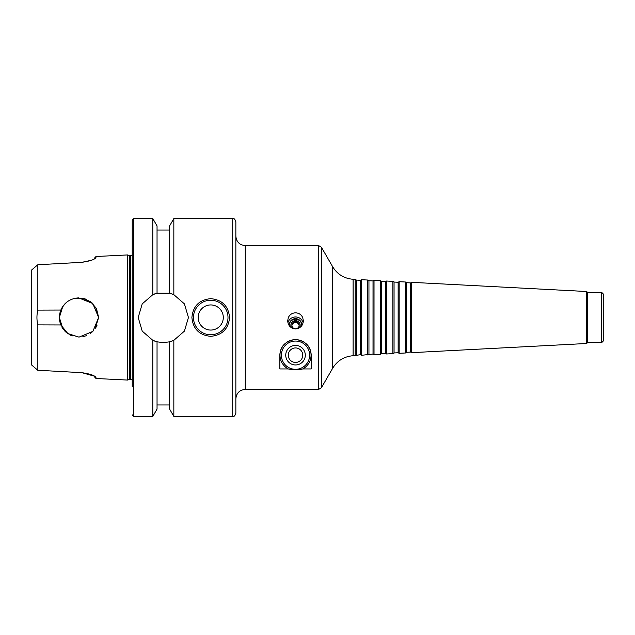 <?xml version="1.0" encoding="UTF-8"?>
<svg xmlns="http://www.w3.org/2000/svg" width="635" height="635" viewBox="0 0 635 635"><rect width="100%" height="100%" fill="white"/><g stroke="black" fill="none" stroke-linecap="round" stroke-linejoin="round"><path stroke-width="0.95" d="M301.792 325.12A6.279 6.175 -0 0 0 295.521 319.214A6.279 6.175 -0 0 0 289.242 325.12M299.252 327.946A4.651 4.572 -0 0 0 295.521 320.651A4.651 4.572 -0 0 0 291.79 327.946M301.736 325.739A6.279 6.175 -0 0 0 295.521 318.675A6.279 6.175 -0 0 0 289.306 325.739M303.125 322.778A7.85 7.715 -0 0 0 287.909 322.778M295.521 328.93C290.703 328.374 288.084 325.66 287.671 320.794L288.361 317.5C289.822 314.531 292.211 312.976 295.521 312.825C298.831 312.976 301.212 314.531 302.673 317.5L303.371 320.794C302.951 325.66 300.339 328.374 295.521 328.93M299.117 325.644A3.627 3.564 -0 0 0 291.917 325.644M295.521 321.651A3.627 3.564 -0 0 0 291.894 325.215A3.627 3.564 -0 0 0 295.521 328.787A3.627 3.564 -0 0 0 299.148 325.215A3.627 3.564 -0 0 0 295.521 321.651M295.521 341.051A14.129 14.129 0 0 0 283.281 362.244A14.129 14.129 0 0 0 307.753 362.244A14.129 14.129 0 0 0 295.521 341.051M295.521 339.638A15.542 15.542 0 0 1 302.744 368.943C297.918 370.11 293.1 370.11 288.298 368.943A15.542 15.542 0 0 1 295.521 339.638M295.521 347.932A7.255 7.255 0 0 0 289.242 358.807A7.255 7.255 0 0 0 301.8 358.807A7.255 7.255 0 0 0 295.521 347.932M295.521 345.4A9.779 9.779 0 0 0 287.052 360.069A9.779 9.779 0 0 0 303.99 360.069A9.779 9.779 0 0 0 295.521 345.4M288.298 368.943L279.821 368.943L279.821 355.179C280.321 346.123 285.552 340.892 295.521 339.479C305.491 340.892 310.721 346.123 311.221 355.179L311.221 368.943L302.744 368.943M368.943 354.274L368.943 280.726L373.023 280.94L373.023 354.06L361.458 355.29L361.458 279.71L360.466 280.281L360.466 354.719L353.1 355.727C344.178 356.457 337.36 360.632 332.661 368.26L321.358 387.842L318.635 389.406L318.635 245.594L245.277 245.594L245.277 389.406L318.635 389.406M373.023 280.94L374.023 280.368L374.023 354.632L373.023 354.06M381.5 281.384L381.5 353.616L385.58 353.401L385.58 281.599L381.5 281.384L380.301 280.694L380.301 354.306L374.023 354.632M385.58 281.599L386.58 281.027L386.58 353.973L385.58 353.401M394.057 282.043L394.057 352.957L398.145 352.742L398.145 282.257L394.057 282.043L392.867 281.353L392.867 353.647L386.58 353.973M398.145 282.257L399.145 281.686L399.145 353.314L398.145 352.742M406.622 282.702L406.622 352.298L410.702 352.084L410.702 282.916L406.622 282.702L405.424 282.011L405.424 352.989L399.145 353.314M410.702 282.916L411.702 282.337L411.702 352.663L410.702 352.084M586.684 343.487L587.55 342.622L587.55 292.378L586.684 291.513L586.684 343.487L411.702 352.663M587.55 292.378L601.678 292.378L601.678 342.622L587.55 342.622M601.678 292.378L603.25 293.949L603.25 341.051L601.678 342.622M245.277 245.594C239.554 245.031 236.418 241.895 235.855 236.172L235.855 398.828C236.418 393.105 239.554 389.969 245.277 389.406M360.466 280.281L356.378 280.067L355.179 279.376L355.179 355.624M356.378 280.067L356.378 354.933M368.943 280.726L367.744 280.035L367.744 354.965M235.855 317.5L235.855 413.274C234.299 417.592 233.434 415.893 232.72 416.417L232.72 218.583C233.434 219.107 234.299 217.408 235.855 221.726L235.855 317.5M72.215 335.915L70.969 335.407M65.23 331.47L61.928 327.16M90.432 333.454L92.829 331.438L79.01 337.129L68.024 333.756L60.857 324.961L37.838 324.89C36.639 319.961 36.639 315.039 37.838 310.11L60.857 310.039C64.357 302.458 70.302 298.402 78.692 297.878L92.758 303.498L98.631 317.5L92.869 331.391L79.01 337.129L67.643 333.494L60.928 325.128L59.38 317.516L60.928 309.872M61.928 307.84L65.23 303.53M70.969 299.593L72.215 299.085M78.692 297.878C70.302 298.402 64.357 302.458 60.857 310.039C58.904 315.016 58.904 319.984 60.857 324.961M96.052 327.223L97.107 325.088M98.631 317.476L95.742 307.253M92.829 303.562L90.416 301.538M86.455 299.339L82.725 298.236M78.827 297.878L77.946 297.902M72.271 299.069L70.747 299.696M65.992 302.816L64.802 303.959M62.746 306.522L59.38 317.484L62.746 328.478M64.802 331.041L65.992 332.184M70.747 335.304L72.271 335.931M73.152 298.767L82.185 298.14L90.63 301.688L96.425 308.459L98.631 317.341M98.631 317.5L95.123 328.7M86.455 335.661L82.725 336.764M36.798 369.84L37.838 370.253L31.75 365.109L31.75 269.891L37.838 264.747L37.838 310.11M37.838 324.89L37.838 370.253L81.915 372.681L37.838 370.253M91.662 260.199L81.915 262.318L37.838 264.747L81.915 262.318C90.511 261.041 95.202 259.366 95.988 257.31L95.988 256.508L94.552 258.064M94.552 258.842L95.671 257.897M95.988 256.508L127.524 254.937L127.524 380.063L95.988 378.492L95.671 377.103M94.552 376.158L95.988 377.69C95.202 375.634 90.511 373.959 81.915 372.681L94.552 376.222M210.733 298.656C222.179 299.776 228.457 306.062 229.576 317.5C228.457 328.938 222.179 335.224 210.733 336.344C199.295 335.224 193.016 328.938 191.897 317.5C193.016 306.062 199.295 299.776 210.733 298.656M193.469 317.5A17.272 17.272 0 0 1 219.369 302.546A17.272 17.272 0 0 1 219.369 332.454A17.272 17.272 0 0 1 193.469 317.5M198.176 317.5A12.557 12.557 0 0 1 217.019 306.626A12.557 12.557 0 0 1 217.019 328.374A12.557 12.557 0 0 1 198.176 317.5M152.805 294.688L157.043 293.18L169.601 293.18L173.839 294.688L184.412 303.871L188.444 317.5L184.412 331.129L173.839 340.312L169.601 341.82L163.322 342.622L157.043 341.82L152.805 340.312L142.224 331.129L138.2 317.5L142.224 303.871L152.805 294.688A25.122 25.122 0 0 1 157.043 293.18L157.043 225.925L152.805 218.583L152.805 294.688M152.805 340.312A25.122 25.122 0 0 0 157.043 341.82L157.043 409.075L152.805 416.417L152.805 340.312M173.839 416.417L169.601 409.075L169.601 341.82A25.122 25.122 0 0 0 173.839 340.312L173.839 416.417L232.72 416.417M173.839 294.688A25.122 25.122 0 0 0 169.601 293.18L169.601 225.925L173.839 218.583L173.839 294.688M127.524 254.937L129.762 255.643L129.762 379.357L127.524 380.063M132.231 414.845L133.802 416.417L133.802 218.583L132.231 220.154L132.231 386.58M132.231 220.154L132.231 317.5M355.179 279.376L353.1 279.273C344.178 278.543 337.36 274.368 332.661 266.74L321.358 247.158L321.358 387.842M332.661 266.74L332.661 368.26M353.1 279.273L353.1 355.727M129.762 255.643L130.508 255.643L130.508 379.357L132.231 380.048M380.301 280.694L374.023 280.368M381.5 353.616L380.301 354.306M392.867 281.353L386.58 281.027M394.057 352.957L392.867 353.647M405.424 282.011L399.145 281.686M406.622 352.298L405.424 352.989M586.684 291.513L411.702 282.337M321.358 247.158L318.635 245.594M360.466 354.719L361.458 355.29M367.744 280.035L361.458 279.71M95.988 378.492L94.552 376.936M173.839 218.583L232.72 218.583M157.043 230.045L169.601 230.045M129.762 379.357L130.508 379.357M130.508 255.643L132.231 254.952M133.802 416.417L152.805 416.417M133.802 218.583L152.805 218.583M157.043 404.955L169.601 404.955"/></g></svg>

